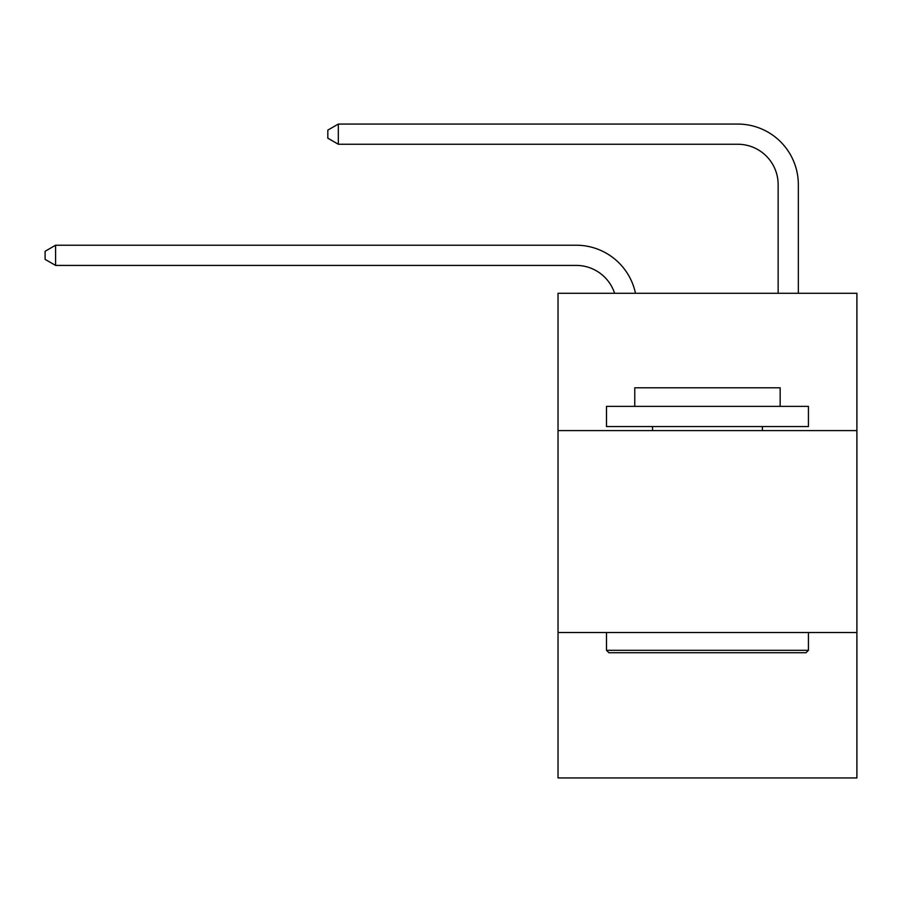<?xml version="1.0" encoding="UTF-8"?>
<svg xmlns="http://www.w3.org/2000/svg" width="902" height="902" viewBox="0 0 902 902"><rect width="100%" height="100%" fill="white"/><g stroke="black" fill="none" stroke-linecap="round" stroke-linejoin="round"><path stroke-width="1.35" d="M856.9 430.604L856.9 293.285L558.034 293.285L558.034 430.604L856.9 430.604L856.9 777.941L558.034 777.941L558.034 430.604M856.9 632.539L558.034 632.539M576.198 265.413A40.387 40.387 -42.2 0 1 614.6 293.285A40.387 40.387 -42.2 0 0 576.198 265.413A40.387 40.387 -42.2 0 1 614.6 293.285A40.387 40.387 -42.2 0 0 576.198 265.413A40.387 40.387 -42.2 0 1 614.6 293.285A40.387 40.387 -42.2 0 0 576.198 265.413A40.387 40.387 -42.2 0 1 614.6 293.285A40.387 40.387 -42.2 0 0 576.198 265.413A40.387 40.387 -42.2 0 1 614.6 293.285A40.387 40.387 -42.2 0 0 576.198 265.413A40.387 40.387 -42.2 0 1 614.6 293.285A40.387 40.387 -42.2 0 0 576.198 265.413A40.387 40.387 -42.2 0 1 614.6 293.285A40.387 40.387 -42.2 0 0 576.198 265.413A40.387 40.387 -42.2 0 1 614.6 293.285A40.387 40.387 -42.2 0 0 576.198 265.413L55.597 265.413L45.1 259.359L45.1 251.286L55.597 245.22L576.198 245.22A60.581 60.581 137.8 0 1 635.482 293.285M778.144 293.285L778.144 184.639A40.387 40.387 18.6 0 0 737.757 144.252L338.318 144.252L327.821 138.198L327.821 130.113L338.318 124.059L737.757 124.059A60.581 60.581 -161.4 0 1 798.338 184.639L798.338 293.285M608.918 652.744L606.494 650.319L808.429 650.319L806.016 652.744L608.918 652.744M808.429 406.374L808.429 426.567L606.494 426.567L606.494 406.374L808.429 406.374M634.771 406.374L634.771 387.792L780.162 387.792L780.162 406.374M808.429 632.539L808.429 650.319M606.494 632.539L606.494 650.319M762.393 426.567L762.393 430.604M652.541 426.567L652.541 430.604M778.144 184.639A40.387 40.387 18.6 0 0 737.757 144.252A40.387 40.387 18.6 0 1 778.144 184.639A40.387 40.387 18.6 0 0 737.757 144.252A40.387 40.387 18.6 0 1 778.144 184.639A40.387 40.387 18.6 0 0 737.757 144.252A40.387 40.387 18.6 0 1 778.144 184.639A40.387 40.387 18.6 0 0 737.757 144.252A40.387 40.387 18.6 0 1 778.144 184.639A40.387 40.387 18.6 0 0 737.757 144.252A40.387 40.387 18.6 0 1 778.144 184.639A40.387 40.387 18.6 0 0 737.757 144.252A40.387 40.387 18.6 0 1 778.144 184.639A40.387 40.387 18.6 0 0 737.757 144.252A40.387 40.387 18.6 0 1 778.144 184.639A40.387 40.387 18.6 0 0 737.757 144.252M55.597 245.22L55.597 265.413M338.318 124.059L338.318 144.252"/></g></svg>
